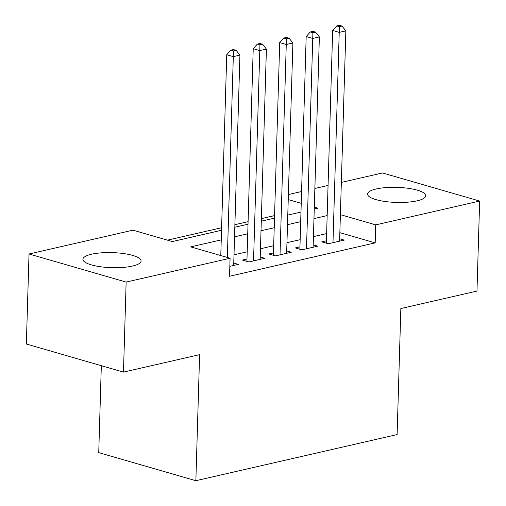 <?xml version="1.0" encoding="UTF-8"?>
<svg xmlns="http://www.w3.org/2000/svg" width="506" height="506" viewBox="0 0 506 506"><rect width="100%" height="100%" fill="white"/><g stroke="black" fill="none" stroke-linecap="round" stroke-linejoin="round"><path stroke-width="0.76" d="M417.14 200.819A29.095 7.533 -178.3 0 1 385.37 201.533A29.095 7.533 -178.3 0 1 367.584 194.038A29.095 7.533 -178.3 0 1 376.192 188.978A29.095 7.533 -178.3 0 1 407.956 188.264A29.095 7.533 -178.3 0 1 425.748 195.765A29.095 7.533 -178.3 0 1 417.14 200.819M132.483 266.061A29.095 7.533 -178.3 0 1 100.719 266.776A29.095 7.533 -178.3 0 1 82.927 259.281A29.095 7.533 -178.3 0 1 91.535 254.227A29.095 7.533 -178.3 0 1 123.3 253.512A29.095 7.533 -178.3 0 1 141.092 261.007A29.095 7.533 -178.3 0 1 132.483 266.061M101.32 365.699L98.74 452.623L195.86 480.7L397.109 434.572L400.847 308.527L476.975 291.083L479.65 201.046L375.718 224.873L340.386 214.658M195.86 480.7L199.604 354.655L123.477 372.106L26.35 344.023L29.025 253.993L132.958 230.173L172.331 241.558L221.533 230.281M274.568 215.6L261.374 218.624M248.085 221.666L234.892 224.689M221.609 227.738L167.461 240.148M288.388 194.544L301.582 191.521M314.865 188.479L328.059 185.455M341.348 182.407L382.523 172.97L479.65 201.046M326.421 240.786L321.784 241.849L328.35 243.747L344.238 240.103L339.671 238.788M299.938 246.858L295.308 247.921L301.867 249.819L317.755 246.175L313.195 244.853M273.461 252.924L268.825 253.987L275.39 255.884L291.279 252.247L286.712 250.925M246.979 258.996L242.349 260.059L248.908 261.956L264.796 258.313L260.236 256.997M221.248 239.869L190.705 246.871L230.078 258.25L229.547 276.257L375.18 242.874L339.855 232.665M326.629 233.595L313.435 236.618M300.153 239.667L286.959 242.69M273.67 245.733L260.476 248.762M247.194 251.805L234 254.828M229.838 266.327L238.32 264.385L233.753 263.063M123.477 372.106L126.146 282.076L29.025 253.993M375.18 242.874L375.718 224.873M230.078 258.25L126.146 282.076M327.167 215.588L313.973 218.617M300.684 221.66L287.49 224.683M274.208 227.732L261.014 230.755M247.725 233.797L234.531 236.821M314.258 209.029L317.97 208.175L314.315 207.118M301.228 203.336L288.237 199.579M234.816 227.232L248.01 224.209M261.298 221.166L274.492 218.137M287.775 215.094L300.969 212.071M227.346 257.459L233.304 56.647L239.926 55.129L233.683 265.448M220.78 255.562L226.745 54.749L233.304 56.647L233.462 50.942L236.112 50.334L233.481 49.575L230.837 50.183L233.462 50.942M230.837 50.183L226.745 54.749M239.926 55.129L236.112 50.334M253.544 260.894L259.787 50.581L266.403 49.063L260.16 259.376M246.909 261.381L253.221 48.684L259.787 50.581L259.939 44.876L262.589 44.269L259.964 43.51L257.314 44.117L259.939 44.876M257.314 44.117L253.221 48.684M266.403 49.063L262.589 44.269M280.02 254.822L286.263 44.509L292.885 42.991L286.643 253.304M273.392 255.309L279.704 42.612L286.263 44.509L286.421 38.804L289.065 38.197L286.44 37.438L283.796 38.045L286.421 38.804M283.796 38.045L279.704 42.612M292.885 42.991L289.065 38.197M306.503 248.756L312.746 38.443L319.362 36.925L313.119 247.238M299.868 249.237L306.181 36.546L312.746 38.443L312.898 32.738L315.548 32.131L312.923 31.372L310.273 31.979L312.898 32.738M310.273 31.979L306.181 36.546M319.362 36.925L315.548 32.131M332.98 242.684L339.222 32.371L345.845 30.853L339.602 241.166M326.351 243.171L332.663 30.474L339.222 32.371L339.381 26.666L342.024 26.059L339.399 25.3L336.756 25.907L339.381 26.666M336.756 25.907L332.663 30.474M345.845 30.853L342.024 26.059"/></g></svg>
